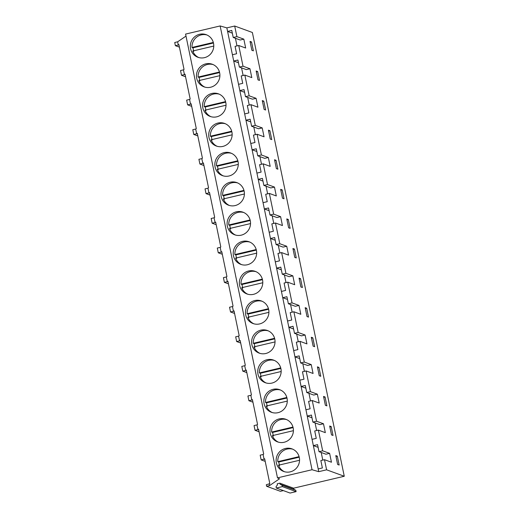 <?xml version="1.0" encoding="UTF-8"?>
<svg xmlns="http://www.w3.org/2000/svg" width="519" height="519" viewBox="0 0 519 519"><rect width="100%" height="100%" fill="white"/><g stroke="black" fill="none" stroke-linecap="round" stroke-linejoin="round"><path stroke-width="0.78" d="M206.99 34.994A12.034 11.684 -70 0 0 196.078 37.608A12.034 11.684 -70 0 0 191.998 47.463L213.322 42.448M213.776 46.061L192.731 51.018A12.034 11.684 -70 0 0 198.764 57.544M213.465 42.993L192.958 47.813L193.697 51.368M192.958 47.813L191.998 47.463M213.114 64.583A12.034 11.684 -70 0 0 202.209 67.198A12.034 11.684 -70 0 0 198.122 77.052L219.453 72.031M219.9 75.651L198.861 80.601A12.034 11.684 -70 0 0 204.895 87.127M219.589 72.576L199.088 77.402L199.821 80.951M199.088 77.402L198.122 77.052M219.245 94.166A12.034 11.684 -70 0 0 208.333 96.781A12.034 11.684 -70 0 0 204.252 106.635L225.577 101.614M226.024 105.234L204.986 110.184A12.034 11.684 -70 0 0 211.019 116.717M225.72 102.159L205.213 106.985L205.946 110.534M205.213 106.985L204.252 106.635M226.848 27.877L234.698 26.028L252.37 32.476L344.272 476.26L326.6 469.812L318.75 471.661L312.042 469.734L277.483 477.869L185.581 34.085L220.14 25.95L226.848 27.877L318.75 471.661M293.598 488.184L279.845 483.17L280.065 484.233L282.083 485.297L282.355 486.614L276.309 488.035L290.063 493.05L296.102 491.629L295.83 490.312L293.819 489.248L293.598 488.184L344.272 476.26M185.997 36.103L177.628 41.812L178.289 45.01L178.893 44.595L184.044 69.449L183.441 69.857L184.42 74.593L185.024 74.185L190.168 99.032L189.565 99.447L190.544 104.183L191.148 103.768L196.299 128.621L195.689 129.03L196.669 133.766L197.278 133.351L202.423 158.204L201.82 158.619L202.799 163.349L203.403 162.94L208.547 187.794L207.944 188.202L208.923 192.938L209.527 192.523L214.678 217.377L214.075 217.785L215.054 222.521L215.657 222.113L220.802 246.96L220.199 247.375L221.178 252.111L221.782 251.696L226.933 276.549L226.323 276.958L227.309 281.694L227.912 281.279L233.057 306.132L232.454 306.547L233.433 311.277L234.037 310.868L239.181 335.715L238.578 336.13L239.557 340.866L240.167 340.451L245.312 365.305L244.709 365.713L245.688 370.449L246.291 370.041L251.436 394.888L250.833 395.303L251.812 400.039L252.416 399.624L257.567 424.477L256.957 424.886L257.943 429.622L258.546 429.207L263.691 454.06L263.088 454.475L264.067 459.205L264.671 458.796L269.815 483.643L266.312 484.74L266.63 486.284L280.383 491.298L283.342 490.598M177.628 41.812L174.728 42.5L175.39 45.691L178.289 45.01M234.698 26.028L236.891 36.622L243.839 39.152L245.675 48.033L238.734 45.497L243.022 66.205L249.963 68.742L251.806 77.616L244.858 75.086L249.146 95.794L256.094 98.325L257.93 107.199L250.982 104.669L255.277 125.377L262.218 127.914L264.054 136.789L257.113 134.252L261.401 154.967L268.342 157.497L270.185 166.372L263.237 163.842L267.525 184.55L274.473 187.08L276.309 195.961L269.367 193.425L273.656 214.133L280.597 216.67L282.44 225.544L275.492 223.014L279.78 243.722L286.728 246.253L288.564 255.127L281.622 252.597L285.911 273.305L292.852 275.842L294.688 284.717L287.747 282.18L292.035 302.895L298.983 305.425L300.819 314.3L293.871 311.77L298.159 332.478L305.107 335.008L306.943 343.889L300.001 341.353L304.29 362.061L311.231 364.598L313.074 373.472L306.126 370.942L310.414 391.65L317.362 394.181L319.198 403.055L312.256 400.525L316.545 421.233L323.486 423.77L325.329 432.645L318.381 430.108L322.669 450.823L329.617 453.353L331.453 462.228L324.505 459.698L326.6 469.812M323.551 396.438L325.387 405.313L326.899 405.864L325.063 396.99L323.551 396.438M263.795 101.134L265.631 110.009L264.119 109.457L262.283 100.582L263.795 101.134L262.458 101.445M251.54 41.961L250.028 41.41L251.864 50.285L253.376 50.836L251.54 41.961L250.203 42.279M305.172 307.683L307.008 316.558L308.52 317.109L306.684 308.234L305.172 307.683M286.786 218.927L288.629 227.802L290.14 228.354L288.298 219.479L286.786 218.927M276.05 160.306L274.532 159.755L276.374 168.63L277.886 169.181L276.05 160.306L274.713 160.618M259.506 80.426L257.995 79.874L256.152 70.999L257.664 71.551L259.506 80.426M282.174 189.889L280.662 189.338L282.498 198.213L284.01 198.764L282.174 189.889L280.837 190.207M312.808 337.817L311.296 337.266L313.132 346.141L314.644 346.692L312.808 337.817L311.478 338.135M318.938 367.407L317.42 366.855L319.263 375.73L320.774 376.281L318.938 367.407L317.602 367.718M296.265 257.937L294.753 257.385L292.917 248.51L294.429 249.062L296.265 257.937M269.919 130.717L271.761 139.598L270.243 139.047L268.407 130.165L269.919 130.717L268.589 131.035M299.041 278.093L300.877 286.975L302.395 287.526L300.553 278.645L299.041 278.093M331.187 426.573L333.029 435.454L331.511 434.903L329.675 426.021L331.187 426.573L329.857 426.89M337.318 456.162L339.154 465.037L337.642 464.486L335.806 455.611L337.318 456.162L335.981 456.473M189.565 99.447L186.658 100.128L187.638 104.864L190.544 104.183M185.555 76.754L181.514 75.281L184.42 74.593M183.441 69.857L180.534 70.545L181.514 75.281M179.425 47.164L175.39 45.691M265.203 461.365L261.161 459.892L264.067 459.205M263.088 454.475L260.181 455.157L261.161 459.892M259.078 431.776L255.037 430.303L257.943 429.622M256.957 424.886L254.057 425.574L255.037 430.303M252.948 402.193L248.906 400.72L251.812 400.039M250.833 395.303L247.926 395.984L248.906 400.72M246.823 372.61L242.782 371.13L245.688 370.449M244.709 365.713L241.802 366.401L242.782 371.13M240.699 343.02L236.658 341.547L239.557 340.866M238.578 336.13L235.678 336.812L236.658 341.547M234.569 313.437L230.527 311.964L233.433 311.277M232.454 306.547L229.547 307.229L230.527 311.964M228.444 283.848L224.403 282.375L227.309 281.694M226.323 276.958L223.423 277.646L224.403 282.375M222.314 254.265L218.272 252.792L221.178 252.111M220.199 247.375L217.292 248.056L218.272 252.792M216.189 224.682L212.148 223.209L215.054 222.521M214.075 217.785L211.168 218.473L212.148 223.209M210.059 195.092L206.024 193.619L208.923 192.938M207.944 188.202L205.037 188.884L206.024 193.619M203.935 165.509L199.893 164.036L202.799 163.349M201.82 158.619L198.913 159.301L199.893 164.036M197.81 135.92L193.769 134.447L196.669 133.766M195.689 129.03L192.789 129.718L193.769 134.447M191.68 106.337L187.638 104.864M269.212 484.058L269.53 485.596L266.63 486.284M277.483 477.869L279.488 478.803L269.53 485.596M220.14 25.95L312.042 469.734M283.199 409.958A12.034 11.684 -70 0 0 279.696 389.691A12.034 11.684 -70 0 0 267.953 392.033A12.034 11.684 -70 0 0 271.45 412.3A12.034 11.684 -70 0 0 283.199 409.958M280.208 451.206A12.034 11.684 -70 0 0 283.705 471.473A12.034 11.684 -70 0 0 295.454 469.131A12.034 11.684 -70 0 0 291.95 448.864A12.034 11.684 -70 0 0 280.208 451.206M289.323 439.541A12.034 11.684 -70 0 0 285.826 419.274A12.034 11.684 -70 0 0 274.077 421.623A12.034 11.684 -70 0 0 277.581 441.89A12.034 11.684 -70 0 0 289.323 439.541M246.441 232.441A12.034 11.684 -70 0 0 242.937 212.174A12.034 11.684 -70 0 0 231.189 214.522A12.034 11.684 -70 0 0 234.692 234.789A12.034 11.684 -70 0 0 246.441 232.441M243.443 273.695A12.034 11.684 -70 0 0 246.947 293.962A12.034 11.684 -70 0 0 258.689 291.613A12.034 11.684 -70 0 0 255.192 271.346A12.034 11.684 -70 0 0 243.443 273.695M252.565 262.03A12.034 11.684 -70 0 0 249.062 241.763A12.034 11.684 -70 0 0 237.319 244.105A12.034 11.684 -70 0 0 240.816 264.372A12.034 11.684 -70 0 0 252.565 262.03M200.555 66.594A12.034 11.684 -70 0 0 204.058 86.861A12.034 11.684 -70 0 0 215.807 84.519A12.034 11.684 -70 0 0 212.303 64.246A12.034 11.684 -70 0 0 200.555 66.594M206.685 96.177A12.034 11.684 -70 0 0 210.182 116.444A12.034 11.684 -70 0 0 221.931 114.102A12.034 11.684 -70 0 0 218.428 93.835A12.034 11.684 -70 0 0 206.685 96.177M194.43 37.005A12.034 11.684 -70 0 0 197.927 57.278A12.034 11.684 -70 0 0 209.676 54.93A12.034 11.684 -70 0 0 206.173 34.663A12.034 11.684 -70 0 0 194.43 37.005M234.186 173.275A12.034 11.684 -70 0 0 230.683 153.008A12.034 11.684 -70 0 0 218.934 155.35A12.034 11.684 -70 0 0 222.437 175.617A12.034 11.684 -70 0 0 234.186 173.275M225.064 184.933A12.034 11.684 -70 0 0 228.568 205.206A12.034 11.684 -70 0 0 240.31 202.858A12.034 11.684 -70 0 0 236.813 182.591A12.034 11.684 -70 0 0 225.064 184.933M228.055 143.685A12.034 11.684 -70 0 0 224.558 123.418A12.034 11.684 -70 0 0 212.809 125.767A12.034 11.684 -70 0 0 216.313 146.034A12.034 11.684 -70 0 0 228.055 143.685M270.944 350.786A12.034 11.684 -70 0 0 267.447 330.519A12.034 11.684 -70 0 0 255.698 332.861A12.034 11.684 -70 0 0 259.202 353.134A12.034 11.684 -70 0 0 270.944 350.786M261.823 362.45A12.034 11.684 -70 0 0 265.326 382.717A12.034 11.684 -70 0 0 277.075 380.369A12.034 11.684 -70 0 0 273.571 360.102A12.034 11.684 -70 0 0 261.823 362.45M264.82 321.203A12.034 11.684 -70 0 0 261.317 300.936A12.034 11.684 -70 0 0 249.574 303.278A12.034 11.684 -70 0 0 253.071 323.545A12.034 11.684 -70 0 0 264.82 321.203M236.891 36.622L233.232 37.485L231.772 30.439L227.582 31.425L232.337 33.164M243.022 66.205L239.363 67.068L237.903 60.029L233.712 61.015L238.468 62.747M238.734 45.497L235.075 46.36L236.606 53.755L232.415 54.742M239.363 67.068L246.304 69.604L249.963 68.742M241.549 67.866L243.132 75.489M244.858 75.086L241.199 75.943L242.73 83.338L238.539 84.325M249.146 95.794L245.487 96.657L244.027 89.612L239.836 90.598L244.592 92.337M245.487 96.657L252.435 99.187L256.094 98.325M247.68 97.455L249.256 105.078M250.982 104.669L247.323 105.532L248.854 112.928L244.663 113.914M255.277 125.377L251.611 126.24L250.158 119.201L245.967 120.187L250.722 121.92M233.232 37.485L240.18 40.015L243.839 39.152M235.425 38.283L237.001 45.906M257.664 71.551L256.334 71.862M225.369 123.749A12.034 11.684 -70 0 0 214.457 126.364A12.034 11.684 -70 0 0 210.377 136.218L231.701 131.203M232.155 134.817L211.11 139.773A12.034 11.684 -70 0 0 217.15 146.3M231.844 131.748L211.343 136.575L212.076 140.124M211.343 136.575L210.377 136.218M231.493 153.339A12.034 11.684 -70 0 0 220.588 155.953A12.034 11.684 -70 0 0 216.507 165.808L237.832 160.786M238.279 164.406L217.24 169.356A12.034 11.684 -70 0 0 223.274 175.889M237.968 161.331L217.467 166.158L218.201 169.707M217.467 166.158L216.507 165.808M237.624 182.922A12.034 11.684 -70 0 0 226.712 185.536A12.034 11.684 -70 0 0 222.632 195.391L243.956 190.376M244.41 193.989L223.365 198.939A12.034 11.684 -70 0 0 229.404 205.472M244.099 190.921L223.592 195.741L224.331 199.296M223.592 195.741L222.632 195.391M261.401 154.967L257.742 155.823L256.282 148.784L252.091 149.77L256.847 151.503M257.113 134.252L253.454 135.115L254.985 142.511L250.794 143.497M257.742 155.823L264.684 158.36L268.342 157.497M259.935 156.628L261.511 164.244M263.237 163.842L259.578 164.705L261.109 172.1L256.918 173.087M267.525 184.55L263.866 185.413L262.413 178.367L258.215 179.353L262.971 181.092M263.866 185.413L270.814 187.943L274.473 187.08M266.059 186.211L267.635 193.834M269.367 193.425L265.709 194.288L267.24 201.683L263.049 202.669M273.656 214.133L269.997 214.996L268.537 207.957L264.346 208.943L269.102 210.675M251.611 126.24L258.559 128.77L262.218 127.914M253.804 127.038L255.38 134.661M243.748 212.511A12.034 11.684 -70 0 0 232.843 215.126A12.034 11.684 -70 0 0 228.756 224.98L250.087 219.959M250.534 223.579L229.495 228.529A12.034 11.684 -70 0 0 235.529 235.055M250.223 220.504L229.722 225.33L230.455 228.879M229.722 225.33L228.756 224.98M249.879 242.094A12.034 11.684 -70 0 0 238.967 244.709A12.034 11.684 -70 0 0 234.886 254.563L256.211 249.542M256.658 253.162L235.62 258.112A12.034 11.684 -70 0 0 241.653 264.645M256.354 250.087L235.847 254.913L236.58 258.462M235.847 254.913L234.886 254.563M256.003 271.677A12.034 11.684 -70 0 0 245.091 274.292A12.034 11.684 -70 0 0 241.011 284.146L262.342 279.131M262.789 282.745L241.75 287.701A12.034 11.684 -70 0 0 247.784 294.228M262.478 279.676L241.977 284.503L242.71 288.051M241.977 284.503L241.011 284.146M279.78 243.722L276.121 244.585L274.661 237.54L270.47 238.526L275.226 240.265M275.492 223.014L271.833 223.871L273.364 231.266L269.173 232.253M276.121 244.585L283.069 247.115L286.728 246.253M278.314 245.383L279.89 253.006M281.622 252.597L277.957 253.46L279.494 260.856L275.297 261.842M285.911 273.305L282.252 274.168L280.792 267.129L276.601 268.115L281.356 269.848M282.252 274.168L289.193 276.698L292.852 275.842M284.438 274.966L286.014 282.589M287.747 282.18L284.088 283.043L285.619 290.439L281.428 291.425M292.035 302.895L288.376 303.751L286.916 296.712L282.725 297.698L287.481 299.431M269.997 214.996L276.938 217.532L280.597 216.67M272.183 215.794L273.766 223.417M294.429 249.062L293.092 249.373M300.553 278.645L299.223 278.963M288.298 219.479L286.968 219.79M262.134 301.267A12.034 11.684 -70 0 0 251.222 303.881A12.034 11.684 -70 0 0 247.141 313.736L268.466 308.714M268.913 312.334L247.874 317.284A12.034 11.684 -70 0 0 253.908 323.817M268.608 309.259L248.101 314.086L248.835 317.634M248.101 314.086L247.141 313.736M268.258 330.85A12.034 11.684 -70 0 0 257.346 333.464A12.034 11.684 -70 0 0 253.266 343.319L274.59 338.304M275.044 341.917L253.999 346.867A12.034 11.684 -70 0 0 260.038 353.4M274.733 338.849L254.226 343.669L254.965 347.224M254.226 343.669L253.266 343.319M274.382 360.439A12.034 11.684 -70 0 0 263.477 363.053A12.034 11.684 -70 0 0 259.39 372.908L280.721 367.887M281.168 371.507L260.129 376.457A12.034 11.684 -70 0 0 266.163 382.983M280.857 368.432L260.356 373.258L261.089 376.807M260.356 373.258L259.39 372.908M298.159 332.478L294.5 333.341L293.047 326.295L288.856 327.281L293.605 329.02M293.871 311.77L290.212 312.633L291.743 320.028L287.552 321.014M294.5 333.341L301.448 335.871L305.107 335.008M296.693 334.139L298.269 341.762M300.001 341.353L296.343 342.216L297.874 349.611L293.683 350.597M304.29 362.061L300.631 362.924L299.171 355.885L294.98 356.871L299.735 358.603M300.631 362.924L307.572 365.46L311.231 364.598M302.817 363.722L304.4 371.345M306.126 370.942L302.467 371.799L303.998 379.194L299.807 380.18M310.414 391.65L306.755 392.513L305.295 385.468L301.104 386.454L305.86 388.186M288.376 303.751L295.317 306.288L298.983 305.425M290.569 304.556L292.145 312.172M306.684 308.234L305.347 308.546M280.513 390.022A12.034 11.684 -70 0 0 269.601 392.636A12.034 11.684 -70 0 0 265.52 402.491L286.845 397.47M287.292 401.09L266.253 406.04A12.034 11.684 -70 0 0 272.287 412.573M286.988 398.015L266.481 402.841L267.22 406.39M266.481 402.841L265.52 402.491M286.637 419.605A12.034 11.684 -70 0 0 275.732 422.219A12.034 11.684 -70 0 0 271.645 432.074L292.976 427.059M293.423 430.673L272.384 435.629A12.034 11.684 -70 0 0 278.418 442.156M293.112 427.604L272.611 432.431L273.344 435.979M272.611 432.431L271.645 432.074M292.768 449.195A12.034 11.684 -70 0 0 281.856 451.809A12.034 11.684 -70 0 0 277.775 461.663L299.1 456.642M299.547 460.262L278.508 465.212A12.034 11.684 -70 0 0 284.542 471.745M299.242 457.187L278.735 462.014L279.469 465.562M278.735 462.014L277.775 461.663M279.845 483.17L277.23 483.786L277.451 484.85L276.037 486.718L276.309 488.035M293.819 489.248L280.065 484.233M295.83 490.312L282.083 485.297M296.102 491.629L282.355 486.614M316.545 421.233L312.886 422.096L311.426 415.057L307.235 416.043L311.99 417.776M312.256 400.525L308.591 401.388L310.128 408.784L305.938 409.77M312.886 422.096L319.827 424.626L323.486 423.77M315.072 422.894L316.655 430.517M318.381 430.108L314.722 430.971L316.253 438.367L312.062 439.353M322.669 450.823L319.01 451.679L317.55 444.64L313.359 445.626L318.115 447.359M319.01 451.679L325.958 454.216L329.617 453.353M321.203 452.484L322.779 460.1M324.505 459.698L320.846 460.561L322.377 467.956L318.186 468.942M306.755 392.513L313.703 395.043L317.362 394.181M308.948 393.311L310.524 400.934M325.063 396.99L323.726 397.301"/></g></svg>
